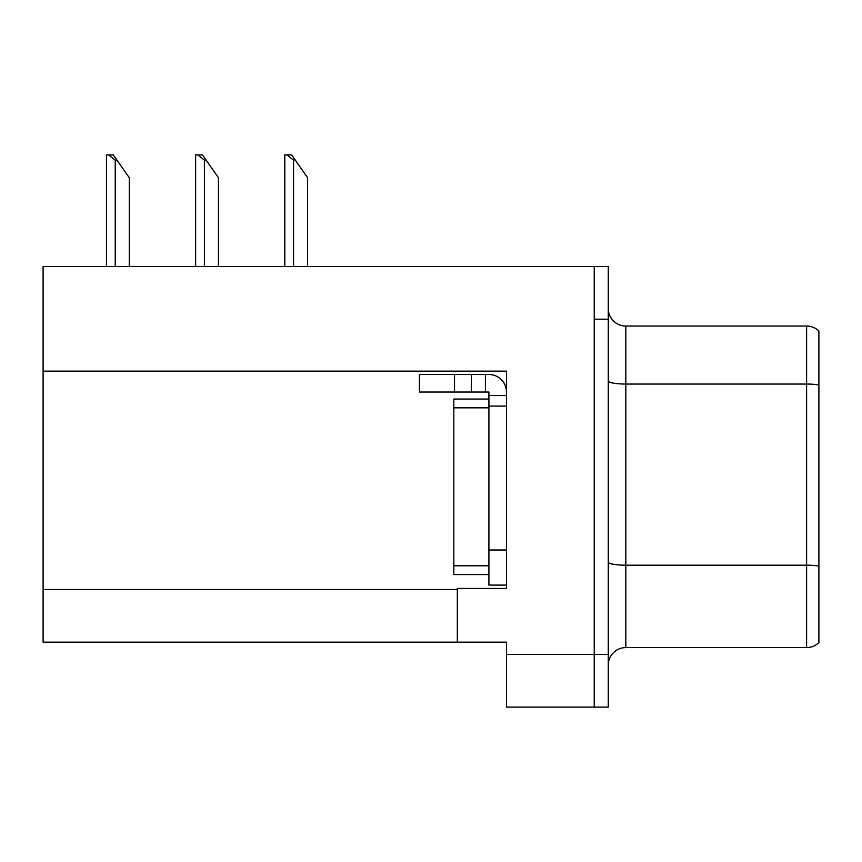 <?xml version="1.0" encoding="UTF-8"?>
<svg xmlns="http://www.w3.org/2000/svg" width="862" height="862" viewBox="0 0 862 862"><rect width="100%" height="100%" fill="white"/><g stroke="black" fill="none" stroke-linecap="round" stroke-linejoin="round"><path stroke-width="1.29" d="M506.479 406.077L506.479 549.999L488.916 549.999L488.916 585.104L506.479 585.104L506.479 549.999L506.479 588.444L457.323 588.444L457.323 642.147L43.1 642.147L43.1 371.145L506.479 371.145L506.479 406.077L488.916 406.077L488.916 392.038L471.363 392.038L471.363 374.485L488.916 374.485A17.552 17.552 0 0 1 506.468 392.048M457.323 642.147L506.479 642.147L506.479 707.099L594.23 707.099L594.23 654.441L594.23 707.099L608.27 707.099L608.27 654.441L594.23 654.441L594.23 266.541L43.1 266.541L43.1 371.145M608.27 665.141A17.552 17.552 0 0 1 625.823 647.588L806.616 647.588L806.616 326.041L625.823 326.041A17.552 17.552 0 0 1 608.27 308.488A17.552 17.552 0 0 0 625.823 326.041L625.823 647.588M594.23 266.541L608.27 266.541L608.27 319.199L594.23 319.199L594.23 654.441L506.479 654.441M818.9 331.051A17.552 17.552 0 0 0 806.616 326.041A17.552 17.552 0 0 1 818.9 331.051L818.9 642.578A17.552 17.552 0 0 1 806.616 647.588M608.27 319.199L608.27 654.441M295.321 160.17L293.565 160.17L286.927 154.901L291.636 154.901L307.605 177.723L307.605 266.541M284.794 266.541L284.794 154.901L286.927 154.901M206.158 160.17L204.402 160.17L197.764 154.901L202.473 154.901L218.442 177.723L218.442 266.541M195.631 266.541L195.631 154.901L197.764 154.901M116.995 160.17L115.239 160.17L108.601 154.901L113.299 154.901L129.278 177.723L129.278 266.541M106.468 266.541L106.468 154.901L108.601 154.901M454.522 392.038L454.522 374.485L419.417 374.485L419.417 392.038L471.363 392.038M454.522 374.485L471.363 374.485M488.916 585.104L506.479 585.104M485.403 392.038L485.403 374.485M506.479 395.55L488.916 395.55M488.916 549.999L488.926 399.052L453.821 399.052L453.821 574.577L488.916 574.577M43.1 589.5L457.323 589.5M818.9 384.926A17.552 3.049 180 0 0 806.616 384.053L625.823 384.053A17.552 3.049 -0 0 1 608.27 381.004M818.9 566.065A17.552 3.049 180 0 0 806.616 565.192L625.823 565.192A17.552 3.049 0 0 1 608.27 562.143M293.565 266.541L293.565 160.17M204.402 266.541L204.402 160.17M115.239 266.541L115.239 160.17M453.821 565.795L488.916 565.795M453.821 407.834L488.916 407.834"/></g></svg>
